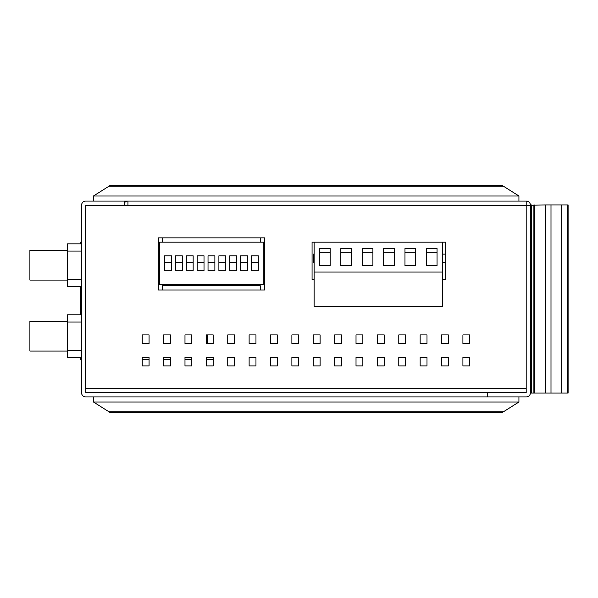 <?xml version="1.0" encoding="UTF-8"?>
<svg xmlns="http://www.w3.org/2000/svg" width="598" height="598" viewBox="0 0 598 598"><rect width="100%" height="100%" fill="white"/><g stroke="black" fill="none" stroke-linecap="round" stroke-linejoin="round"><path stroke-width="0.9" d="M469.759 343.469L462.912 343.469L462.912 334.917L469.759 334.917L469.759 343.469L462.912 343.469L462.912 334.917L469.759 334.917L469.759 343.469M469.759 365.916L462.912 365.916L462.912 357.365L469.759 357.365L469.759 365.916L462.912 365.916L462.912 357.365L469.759 357.365L469.759 365.916M448.373 343.469L441.533 343.469L441.533 334.917L448.373 334.917L448.373 343.469L441.533 343.469L441.533 334.917L448.373 334.917L448.373 343.469M448.373 365.916L441.533 365.916L441.533 357.365L448.373 357.365L448.373 365.916L441.533 365.916L441.533 357.365L448.373 357.365L448.373 365.916M445.809 262.657L442.393 262.657M442.393 254.105L445.809 254.105M426.994 343.469L420.155 343.469L420.155 334.917L426.994 334.917L426.994 343.469L420.155 343.469L420.155 334.917L426.994 334.917L426.994 343.469M426.994 365.916L420.155 365.916L420.155 357.365L426.994 357.365L426.994 365.916L420.155 365.916L420.155 357.365L426.994 357.365L426.994 365.916M405.616 343.469L398.776 343.469L398.776 334.917L405.616 334.917L405.616 343.469L398.776 343.469L398.776 334.917L405.616 334.917L405.616 343.469M405.616 365.916L398.776 365.916L398.776 357.365L405.616 357.365L405.616 365.916L398.776 365.916L398.776 357.365L405.616 357.365L405.616 365.916M384.237 343.469L377.398 343.469L377.398 334.917L384.237 334.917L384.237 343.469L377.398 343.469L377.398 334.917L384.237 334.917L384.237 343.469M384.237 365.916L377.398 365.916L377.398 357.365L384.237 357.365L384.237 365.916L377.398 365.916L377.398 357.365L384.237 357.365L384.237 365.916M362.859 343.469L356.019 343.469L356.019 334.917L362.859 334.917L362.859 343.469L356.019 343.469L356.019 334.917L362.859 334.917L362.859 343.469M362.859 365.916L356.019 365.916L356.019 357.365L362.859 357.365L362.859 365.916L356.019 365.916L356.019 357.365L362.859 357.365L362.859 365.916M341.48 343.469L334.641 343.469L334.641 334.917L341.48 334.917L341.48 343.469L334.641 343.469L334.641 334.917L341.48 334.917L341.48 343.469M341.48 365.916L334.641 365.916L334.641 357.365L341.48 357.365L341.48 365.916L334.641 365.916L334.641 357.365L341.48 357.365L341.48 365.916M320.102 343.469L313.262 343.469L313.262 334.917L320.102 334.917L320.102 343.469L313.262 343.469L313.262 334.917L320.102 334.917L320.102 343.469M320.102 365.916L313.262 365.916L313.262 357.365L320.102 357.365L320.102 365.916L313.262 365.916L313.262 357.365L320.102 357.365L320.102 365.916M314.114 262.657L313.262 262.657L313.262 254.105L314.114 254.105M298.723 343.469L291.884 343.469L291.884 334.917L298.723 334.917L298.723 343.469L291.884 343.469L291.884 334.917L298.723 334.917L298.723 343.469M298.723 365.916L291.884 365.916L291.884 357.365L298.723 357.365L298.723 365.916L291.884 365.916L291.884 357.365L298.723 357.365L298.723 365.916M277.345 343.469L270.498 343.469L270.498 334.917L277.345 334.917L277.345 343.469L270.498 343.469L270.498 334.917L277.345 334.917L277.345 343.469M277.345 365.916L270.498 365.916L270.498 357.365L277.345 357.365L277.345 365.916L270.498 365.916L270.498 357.365L277.345 357.365L277.345 365.916M255.966 343.469L249.119 343.469L249.119 334.917L255.966 334.917L255.966 343.469L249.119 343.469L249.119 334.917L255.966 334.917L255.966 343.469M255.966 365.916L249.119 365.916L249.119 357.365L255.966 357.365L255.966 365.916L249.119 365.916L249.119 357.365L255.966 357.365L255.966 365.916M234.588 343.469L227.741 343.469L227.741 334.917L234.588 334.917L234.588 343.469L227.741 343.469L227.741 334.917L234.588 334.917L234.588 343.469M234.588 365.916L227.741 365.916L227.741 357.365L234.588 357.365L234.588 365.916L227.741 365.916L227.741 357.365L234.588 357.365L234.588 365.916M213.202 365.916L206.362 365.916L206.362 359.719L213.202 359.719L213.202 365.916L206.362 365.916L206.362 357.365L213.202 357.365L213.202 365.916M191.823 365.916L184.984 365.916L184.984 359.719L191.823 359.719L191.823 365.916L184.984 365.916L184.984 357.365L191.823 357.365L191.823 365.916M170.445 365.916L163.605 365.916L163.605 359.719L170.445 359.719L170.445 365.916L163.605 365.916L163.605 357.365L170.445 357.365L170.445 365.916M149.066 365.916L142.227 365.916L142.227 359.719L149.066 359.719L149.066 365.916L142.227 365.916L142.227 357.365L149.066 357.365L149.066 365.916M526.195 205.361L526.195 388.364L85.611 388.364L85.611 205.361L526.195 205.361L526.195 392.639L487.714 392.639L487.714 396.915L526.195 396.915A4.276 4.276 0 0 0 530.471 392.639L530.471 205.361A4.276 4.276 0 0 0 526.195 201.085L526.195 205.361L545.436 204.935L545.436 393.065L533.894 393.065L533.894 204.935M127.942 205.361L127.942 201.085A4.276 4.276 0 0 0 124.264 203.178M503.456 186.225L108.956 186.225L109.733 185.731L502.679 185.731L518.929 195.995L518.929 201.085L526.195 201.085M213.202 343.469L206.362 343.469L206.362 334.917L213.202 334.917L213.202 343.469M191.823 343.469L184.984 343.469L184.984 334.917L191.823 334.917L191.823 343.469M170.445 343.469L163.605 343.469L163.605 334.917L170.445 334.917L170.445 343.469M149.066 343.469L142.227 343.469L142.227 334.917L149.066 334.917L149.066 343.469M445.809 242.13L442.393 242.13L445.809 242.13L445.809 279.416L442.393 279.416M312.066 242.13L314.114 242.13L312.066 242.13L312.066 279.416L314.114 279.416M158.343 237.855L264.555 237.855L264.555 290.023L158.343 290.023L158.343 237.855M260.279 237.855L260.279 242.13M162.619 242.13L162.619 237.855M162.619 290.023L162.619 285.747L260.279 285.747L260.279 290.023M264.555 242.13L158.343 242.13M214.189 285.747L214.189 284.461M81.507 359.719L80.655 359.719L80.655 357.582M80.655 314.817L80.655 286.599M80.655 243.842L80.655 242.13L81.507 242.13M263.232 242.13L263.232 284.461L159.673 284.461L159.673 242.13M164.592 262.657L164.592 270.782L171.432 270.782L171.432 255.817L164.592 255.817L164.592 262.657L171.432 262.657M175.453 262.657L175.453 270.782L182.293 270.782L182.293 255.817L175.453 255.817L175.453 262.657L182.293 262.657M186.307 262.657L186.307 270.782L193.154 270.782L193.154 255.817L186.307 255.817L186.307 262.657L193.154 262.657M197.168 262.657L197.168 270.782L204.015 270.782L204.015 255.817L197.168 255.817L197.168 262.657L204.015 262.657M208.029 262.657L208.029 270.782L214.876 270.782L214.876 255.817L208.029 255.817L208.029 262.657L214.876 262.657M218.89 262.657L218.89 270.782L225.73 270.782L225.73 255.817L218.89 255.817L218.89 262.657L225.73 262.657M229.752 262.657L229.752 270.782L236.591 270.782L236.591 255.817L229.752 255.817L229.752 262.657L236.591 262.657M240.613 262.657L240.613 270.782L247.452 270.782L247.452 255.817L240.613 255.817L240.613 262.657L247.452 262.657M251.474 262.657L251.474 270.782L258.314 270.782L258.314 255.817L251.474 255.817L251.474 262.657L258.314 262.657M158.343 281.897L159.673 281.897L158.343 281.897M81.507 286.599L67.529 286.599L67.529 243.842L81.507 243.842M81.507 279.363L67.529 279.363M81.507 251.078L67.529 251.078M67.529 280.081L29.9 280.081L29.9 250.36L67.529 250.36M207.349 343.469L207.349 334.917M142.227 359.286L149.066 359.286M81.507 357.582L67.529 357.582L67.529 314.817L81.507 314.817M81.507 350.338L67.529 350.338M81.507 322.06L67.529 322.06M67.529 351.056L29.9 351.056L29.9 321.343L67.529 321.343M550.997 393.065L550.997 204.935L568.1 204.935L568.1 393.065L545.436 393.065M550.997 204.935L545.436 204.935M530.471 204.935L530.471 205.361M533.894 393.065L530.471 393.065M561.686 393.065L561.686 204.935M534.747 204.935L534.747 393.065L534.747 204.935M487.714 396.915L85.783 396.915A4.276 4.276 0 0 1 81.507 392.639L81.507 205.361A4.276 4.276 0 0 1 85.783 201.085L124.264 201.085L124.264 205.361L85.783 205.361L85.783 392.639L487.714 392.639L487.714 396.915M108.956 186.225L93.482 195.995L93.482 201.085L518.929 201.085M93.482 195.995L518.929 195.995M518.929 402.005L518.929 396.915L93.482 396.915L93.482 402.005L108.956 411.775L503.456 411.775L518.929 402.005L93.482 402.005M108.956 411.775L109.733 412.269L502.679 412.269L503.456 411.775M314.114 272.06L314.114 306.266L442.393 306.266L442.393 242.13L314.114 242.13L314.114 272.06L442.393 272.06M426.359 248.566L437.048 248.566L437.048 265.647L426.359 265.647L426.359 248.566M404.973 248.566L415.67 248.566L415.67 265.647L404.973 265.647L404.973 248.566M383.595 248.566L394.284 248.566L394.284 265.647L383.595 265.647L383.595 248.566M362.216 248.566L372.905 248.566L372.905 265.647L362.216 265.647L362.216 248.566M340.838 248.566L351.527 248.566L351.527 265.647L340.838 265.647L340.838 248.566M319.459 248.566L330.148 248.566L330.148 265.647L319.459 265.647L319.459 248.566M426.359 252.819L437.048 252.819M404.973 252.819L415.67 252.819M383.595 252.819L394.284 252.819M362.216 252.819L372.905 252.819M340.838 252.819L351.527 252.819M319.459 252.819L330.148 252.819M567.465 204.935L567.465 393.065M531.33 393.065L531.33 204.935M503.075 186L109.337 186M109.337 412L503.075 412"/></g></svg>
